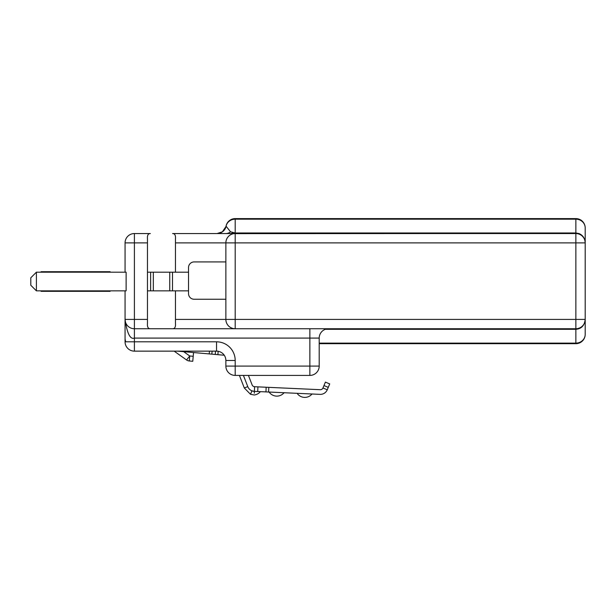 <?xml version="1.0" encoding="UTF-8"?>
<svg xmlns="http://www.w3.org/2000/svg" width="616" height="616" viewBox="0 0 616 616"><rect width="100%" height="100%" fill="white"/><g stroke="black" fill="none" stroke-linecap="round" stroke-linejoin="round"><path stroke-width="0.92" d="M182.259 328.744L205.336 328.744M167.999 328.744L176.915 328.744M323.015 328.744L323.785 328.744M326.08 328.744L326.765 328.744M431.947 328.744L328.536 328.744A9.332 9.332 0 0 0 319.204 338.084L319.204 366.081L309.863 366.081L309.863 338.084L134.404 338.084C130.207 339.685 127.096 333.456 125.063 319.411L125.063 290.852M227.735 328.744L228.166 328.744M228.79 328.744L229.737 328.744M319.204 343.12L575.868 343.12A9.332 8.77 0 0 0 585.2 334.349L585.2 227.943L585.2 242.881L575.868 242.881L575.868 319.411L235.196 319.411L235.196 242.881L225.864 242.881L225.864 319.411L235.196 319.411L235.196 328.744L575.868 328.744L575.868 329.306L325.34 329.306M172.596 328.744C174.813 328.767 175.776 326.942 175.468 323.285L175.468 319.411L225.864 319.411A9.332 9.332 0 0 0 235.196 328.744L134.404 328.744L134.404 319.411L125.063 319.411A9.332 9.332 0 0 0 134.404 328.744L134.404 351.143L216.532 351.143A9.332 9.332 0 0 1 225.864 360.483L235.196 360.483A18.665 18.665 0 0 0 216.532 341.811L216.532 351.143M36.398 290.852L126.118 290.852L126.118 272.187L36.398 272.187L30.8 277.785L30.8 285.254L36.398 290.852L36.398 272.187M147.47 290.852L188.535 290.852M147.47 272.187L188.535 272.187M216.532 341.811L125.063 341.811L125.063 319.411L125.063 341.811A9.332 9.332 0 0 0 134.404 351.143M125.063 272.187L125.063 242.881L147.47 242.881L147.47 323.285C147.162 326.942 148.117 328.767 150.335 328.744M125.972 323.423L126.534 324.432L125.972 323.423M127.851 326.064L128.582 326.711L127.851 326.064M235.196 360.483L235.196 366.081L309.863 366.081L309.863 375.413L235.196 375.413L235.196 366.081L225.864 366.081L225.864 360.483M177.601 351.143L224.247 355.232M322.953 387.98A2.803 2.803 0 0 1 320.243 389.697L257.927 386.863L257.719 391.53L320.035 394.363A7.469 7.469 0 0 0 327.265 389.774L329.706 383.914L325.402 382.12L322.953 387.98L327.265 389.774M257.719 391.53L254.393 391.376A7.469 7.469 0 0 1 247.778 386.625L243.42 375.413M257.927 386.863L254.608 386.709L254.393 391.376L251.913 390.829L254.393 391.376C254.146 396.873 254.146 396.873 254.393 391.376M248.425 375.413L252.121 384.931A2.803 2.803 0 0 0 254.608 386.709L253.677 386.509M254.316 393.193L254.377 391.691M325.402 382.12L329.706 383.914M225.864 366.081A9.332 9.332 0 0 0 235.196 375.413M125.849 341.811A9.332 9.332 0 0 1 125.063 338.084M133.757 328.721L133.079 328.651M131.277 328.213L130.869 328.059M130.099 327.697L129.329 327.25M125.51 322.26L125.194 320.936M147.47 319.411L134.404 319.411L134.404 233.549A9.332 9.332 0 0 0 125.063 242.881A9.332 9.332 0 0 1 134.404 233.549L150.335 233.549C148.117 233.526 147.162 235.35 147.47 239.008L147.47 242.881M229.737 233.549L228.79 233.549M228.166 233.549L227.735 233.549M175.468 272.187L175.468 239.008C175.776 235.35 174.813 233.526 172.596 233.549L235.196 233.549L235.204 232.987L575.868 232.987L578.971 233.549C582.828 235.158 584.907 238.269 585.2 242.881A9.332 9.332 0 0 0 575.868 233.549L231.601 233.549M233.826 233.649L443.759 233.549M175.468 242.881L225.864 242.881A9.332 9.332 0 0 1 235.196 233.549L235.196 242.881L575.868 242.881L575.868 219.173L235.196 219.173L235.196 232.987L230.53 231.809L226.126 226.265A9.332 9.302 -90 0 1 217.048 233.549L222.361 231.855A9.332 9.279 -125.4 0 1 220.174 233.002M585.2 227.943A9.332 9.332 0 0 0 575.868 218.611A9.332 9.332 0 0 1 585.2 227.943A9.332 8.77 0 0 0 575.868 219.173L575.868 218.611L235.196 218.611L235.196 219.173A9.332 8.77 180 0 0 226.08 226.103A9.332 9.279 -125.4 0 1 222.361 231.855L225.964 226.588A9.332 9.332 0 0 1 226.041 226.164L226.126 226.265M585.2 319.411C584.499 325.579 581.389 328.875 575.868 329.306L575.868 343.682A9.332 9.332 0 0 0 585.2 334.349L585.2 319.411A9.332 9.332 0 0 1 575.868 328.744L575.868 319.411L585.2 319.411M578.693 233.988L577.954 233.787M585.2 242.881L584.907 240.548M580.965 235.066L579.995 234.511M577.87 328.528L579.795 327.881M581.558 326.811L582.197 326.272M582.289 326.187L583.059 325.364M584.815 322.076L584.946 321.56M235.196 328.744L233.826 328.644M231.262 327.874L230.138 327.258M229.16 326.526L228.744 326.149M228.32 325.718L227.62 324.863M227.058 323.97L226.611 323.061M226.28 322.153L226.049 321.236M226.018 321.105L225.91 320.328M175.468 319.411L175.468 290.852M225.864 261.923L194.132 261.923A5.598 5.598 0 0 0 188.535 267.521L188.535 293.655A5.598 5.598 0 0 0 194.132 299.253L225.864 299.253M225.91 241.965L226.018 241.187M226.049 241.056L226.28 240.14M226.611 239.231L227.058 238.323M227.62 237.437L228.32 236.575M228.744 236.144L229.16 235.766M230.138 235.035L231.262 234.419M235.196 219.173L235.196 218.611A9.332 9.332 0 0 0 226.041 226.164M319.204 343.682L575.868 343.682M309.863 375.413A9.332 9.332 0 0 0 319.204 366.081M276.422 396.111A9.332 9.332 0 0 1 269.13 392.046A9.332 9.332 0 0 0 284.053 392.723A9.332 9.332 0 0 1 276.422 396.111M304.396 397.389A9.332 9.332 0 0 1 297.105 393.316A9.332 9.332 0 0 0 312.019 393.994A9.332 9.332 0 0 1 304.396 397.389M186.54 359.96L174.151 351.143L186.54 359.96A5.598 5.598 0 0 0 189.297 360.976A5.598 5.598 0 0 1 186.54 359.96L174.151 351.143L186.54 359.96L189.736 355.986L189.297 360.976L192.769 361.284L193.532 352.545M110.133 271.718L110.133 272.187L110.133 271.718L41.064 271.718L41.064 272.187M110.133 291.322L110.133 290.852L110.133 291.322L41.064 291.322L41.064 290.852M268.799 387.356L268.584 392.022M265.95 391.899L266.158 387.241M239.408 375.413L244.298 387.972L250.504 394.286L254.231 394.987A9.332 9.332 0 0 0 260.391 391.645A9.332 9.332 0 0 1 254.231 394.987L250.504 394.286L251.913 390.829M250.504 394.286L244.298 387.972L247.778 386.625M328.266 387.364L323.962 385.57M218.18 351.289L217.879 354.67M215.254 354.439L215.538 351.143M212.112 351.143L211.85 354.146M209.224 353.915L209.463 351.143M309.863 328.744L309.863 338.084L319.204 338.084M230.53 231.809A9.332 8.031 -90 0 1 225.895 233.549M232.925 232.717A9.332 5.529 -90 0 1 230.669 233.549L230.962 233.549M578.971 233.549A9.332 0.547 -70.6 0 0 578.971 234.08M172.511 272.187L172.511 290.852M169.746 272.187L169.746 290.852M153.33 272.187L153.33 290.852M150.62 272.187L150.62 290.852M235.196 232.987L234.704 233.549M193.201 356.294L189.736 355.986L183.676 351.682M233.017 233.549L231.323 233.549M578.994 234.088L579.517 234.288M582.597 236.413L583.552 237.584M583.552 324.709L582.659 325.81M581.92 326.519L581.319 326.988M579.864 327.851L578.501 328.366M576.953 328.682L576.237 328.736M226.111 233.549L227.396 233.549M228.782 233.549L230.23 233.549"/></g></svg>
